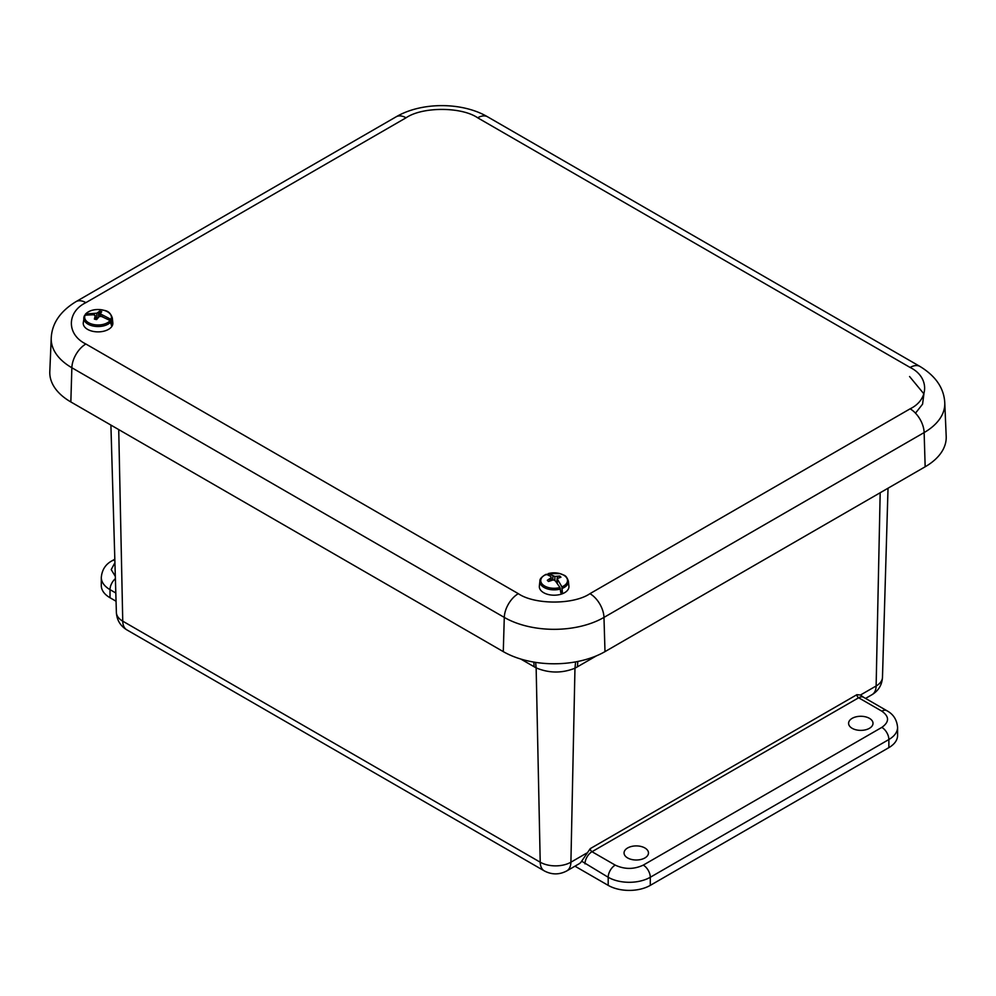 <?xml version="1.0" encoding="UTF-8"?>
<svg xmlns="http://www.w3.org/2000/svg" width="996" height="996" viewBox="0 0 996 996"><rect width="100%" height="100%" fill="white"/><g stroke="black" fill="none" stroke-linecap="round" stroke-linejoin="round"><path stroke-width="1.49" d="M881.846 711.169L858.639 697.773L591.998 851.717L615.217 865.113C624.567 869.483 633.917 869.483 643.279 865.113L881.846 727.379C889.428 721.976 889.428 716.572 881.846 711.169A9.923 5.727 120 0 1 886.813 710.683C893.3 714.144 896.898 719.71 897.583 727.379L897.583 735.484A29.768 17.193 180 0 1 888.868 747.635L650.288 885.369A29.768 17.193 180 0 1 608.195 885.369L574.966 866.184M116.059 601.235L110.008 597.737A29.768 17.193 180 0 1 101.293 585.586L101.293 577.481A29.768 17.193 180 0 0 110.008 589.644A9.923 5.727 -60 0 1 115.399 578.651M852.165 718.34A12.213 7.047 180 0 1 865.437 716.809A12.213 7.047 180 0 1 873.006 723.283A12.213 7.047 180 0 1 860.793 730.379A12.213 7.047 180 0 1 848.592 723.283A12.213 7.047 180 0 1 852.165 718.34M627.629 847.97A12.213 7.047 180 0 1 640.901 846.438A12.213 7.047 180 0 1 648.471 852.912A12.213 7.047 180 0 1 636.257 860.009A12.213 7.047 180 0 1 624.056 852.912A12.213 7.047 180 0 1 627.629 847.97M860.457 695.021L863.607 697.287A9.923 5.727 120 0 0 858.639 697.773A2.478 1.432 -120 0 1 856.884 694.685L860.457 695.021L876.131 685.983L880.178 492.734M586.582 853.149L570.907 862.2A19.845 11.454 60 0 1 566.799 870.902L579.074 863.806A19.845 11.454 -120 0 0 581.664 861.191L590.255 848.629L856.884 694.685M575.613 661.879L574.966 668.204C561.993 673.383 549.057 673.271 536.147 667.893L535.636 662.377M85.88 302.647A19.845 11.454 -120 0 0 75.957 301.664C60.208 311.325 51.966 323.426 51.232 337.968L49.8 371.57A71.924 41.521 0 0 0 70.841 401.948L503.279 651.621A71.924 41.521 0 0 0 604.995 651.621L925.16 466.775A71.924 41.521 0 0 0 946.2 436.385L944.768 402.782C944.009 388.216 935.767 376.115 920.043 366.491A19.845 11.454 -60 0 0 910.12 367.462L477.682 117.802C461.434 106.634 422.304 106.634 406.044 117.802L85.88 302.647C66.545 312.034 66.545 334.619 85.88 344.006L518.318 593.666C534.566 604.833 573.696 604.833 589.956 593.666L910.12 408.821C929.455 399.446 929.455 376.849 910.12 367.462M110.979 321.77A14.268 8.242 180 0 1 93.026 326.003A14.268 8.242 180 0 1 83.813 317.786A14.268 8.242 180 0 1 84.349 315.993L85.17 315.147A13.384 7.731 180 0 0 93.338 324.484A13.384 7.731 180 0 0 110.133 320.563L111.415 325.443A14.654 8.466 0 0 0 112.062 324.447L110.93 319.355A13.384 7.731 180 0 0 102.75 310.017A13.384 7.731 180 0 0 85.955 313.927L85.071 315.172M84.448 315.657L83.266 322.804A14.803 8.553 0 0 0 92.84 331.332A14.803 8.553 0 0 0 112.822 322.804L112.287 317.786A14.268 8.242 180 0 1 111.739 320.6M98.89 316.716L99.463 311.3L96.786 313.23L85.955 313.927L85.108 314.823M84.349 315.993L85.17 315.147L93.499 314.761L95.267 315.558L94.396 319.081A7.296 4.221 180 0 0 96.637 319.567L99.301 316.429L101.729 316.541L110.133 320.563M99.463 311.3A7.296 4.221 180 0 1 101.704 311.785L100.733 312.869L100.571 316.467M110.93 319.355L100.82 314.114L100.733 312.869M94.346 315.122L94.359 313.441M102.588 315.222L102.551 316.828M111.278 324.273L112.062 324.447M96.898 319.044L96.786 313.23M100.82 314.114L100.721 316.479M98.616 316.902L98.455 312.371M95.355 317.114L95.454 319.38M545.945 574.866L546.368 574.281A13.384 7.731 180 0 0 542.621 584.515A13.384 7.731 180 0 0 559.976 587.515L560.81 592.819A14.654 8.466 0 0 0 562.391 592.284L561.906 586.856A13.384 7.731 180 0 0 565.641 576.622A13.384 7.731 180 0 0 548.298 573.609L547.75 574.704M560.462 588.997A14.268 8.242 180 0 1 541.861 585.822A14.268 8.242 180 0 1 539.894 581.104L539.359 586.121A14.803 8.553 0 0 0 541.401 591.014A14.803 8.553 0 0 0 558.495 594.824A14.803 8.553 0 0 0 568.915 586.121L568.367 581.104A14.268 8.242 180 0 1 562.317 588.362M559.217 577.493L559.715 576.037L554.884 576.447L548.298 573.609L547.8 574.231M559.715 576.037A7.296 4.221 180 0 1 560.935 577.232L557.088 578.589L556.889 582.834M561.906 586.856L557.088 578.589M546.368 574.281L550.838 576.485L551.186 577.717L547.327 580.282A7.296 4.221 180 0 0 548.547 581.477L553.378 579.859L555.332 580.855L559.976 587.515M552.805 579.921L552.942 575.775M557.424 580.133L557.287 583.382M560.611 590.541L562.391 592.284M554.847 580.581L554.884 576.447M551.186 577.717L551.286 580.158M557.324 578.427L557.287 576.41M549.73 579L549.78 580.805M650.288 885.369L650.288 877.264A29.768 17.193 180 0 1 608.195 877.264L608.195 885.369M888.868 747.635L888.868 739.53L650.288 877.264A9.923 5.727 -120 0 0 643.279 865.113M897.583 727.379A29.768 17.193 180 0 1 888.868 739.53A9.923 5.727 -120 0 0 881.846 727.379M872.023 694.673A19.845 11.454 -120 0 0 876.131 685.983A21.7 12.525 0 0 0 882.481 677.33C881.995 684.937 878.509 690.726 872.023 694.673L865.561 698.408M110.008 597.737L110.008 589.644L115.81 592.994M118.723 429.6L122.745 621.168A19.845 11.454 120 0 0 126.841 629.87L544.314 870.902A19.845 11.454 -60 0 1 540.218 862.2L122.745 621.168A21.7 12.525 0 0 1 116.383 612.528L110.905 425.08M615.217 865.113A9.923 5.727 120 0 0 608.195 877.264L581.664 861.191M114.926 562.703L111.216 569.6L115.324 576.373M596.467 655.829L577.431 666.81L577.817 661.456M533.819 662.091L534.13 666.747L536.147 667.893L540.218 862.2A21.7 12.525 0 0 0 570.907 862.2L574.966 668.204L577.431 666.81M114.826 559.192L112.062 560.785A9.923 5.727 60 0 1 114.864 560.424M534.13 666.747L520.796 659.053M584.988 863.868A9.923 5.727 -60 0 1 591.998 851.717A2.478 1.432 60 0 1 590.255 848.629M518.318 593.666A19.845 11.454 120 0 0 504.287 617.408A70.492 40.699 0 0 0 603.974 617.408A19.845 11.454 -120 0 0 589.956 593.666M85.88 344.006A19.845 11.454 120 0 0 71.861 367.748L504.287 617.408L503.279 651.621M51.232 337.968A70.492 40.699 0 0 0 71.861 367.748L70.841 401.948M406.044 117.802A19.845 11.454 -120 0 0 396.122 116.818L75.957 301.664M477.682 117.802A19.845 11.454 -60 0 1 487.604 116.818C462.156 101.891 421.569 101.891 396.122 116.818M910.12 408.821A19.845 11.454 60 0 1 924.139 432.563A70.492 40.699 0 0 0 944.768 402.782M604.995 651.621L603.974 617.408L924.139 432.563L925.16 466.775M915.486 413.153L922.57 404.164L923.915 393.881L909.572 376.525M886.813 710.683L863.607 697.287M112.062 560.785C105.564 564.246 101.978 569.812 101.293 577.481M126.841 629.87C120.367 625.911 116.868 620.135 116.383 612.528M544.314 870.902C551.809 874.862 559.304 874.862 566.799 870.902M882.481 677.33L888.021 488.214M487.604 116.818L920.043 366.491M112.287 317.786C109.099 309.295 104.456 310.752 98.081 309.495C92.379 309.594 88.134 311.2 85.32 314.3M568.367 581.104C565.89 574.144 563.948 575.713 560.101 573.609L548.136 573.621M546.194 574.294C541.737 576.709 539.633 578.975 539.894 581.104"/></g></svg>
